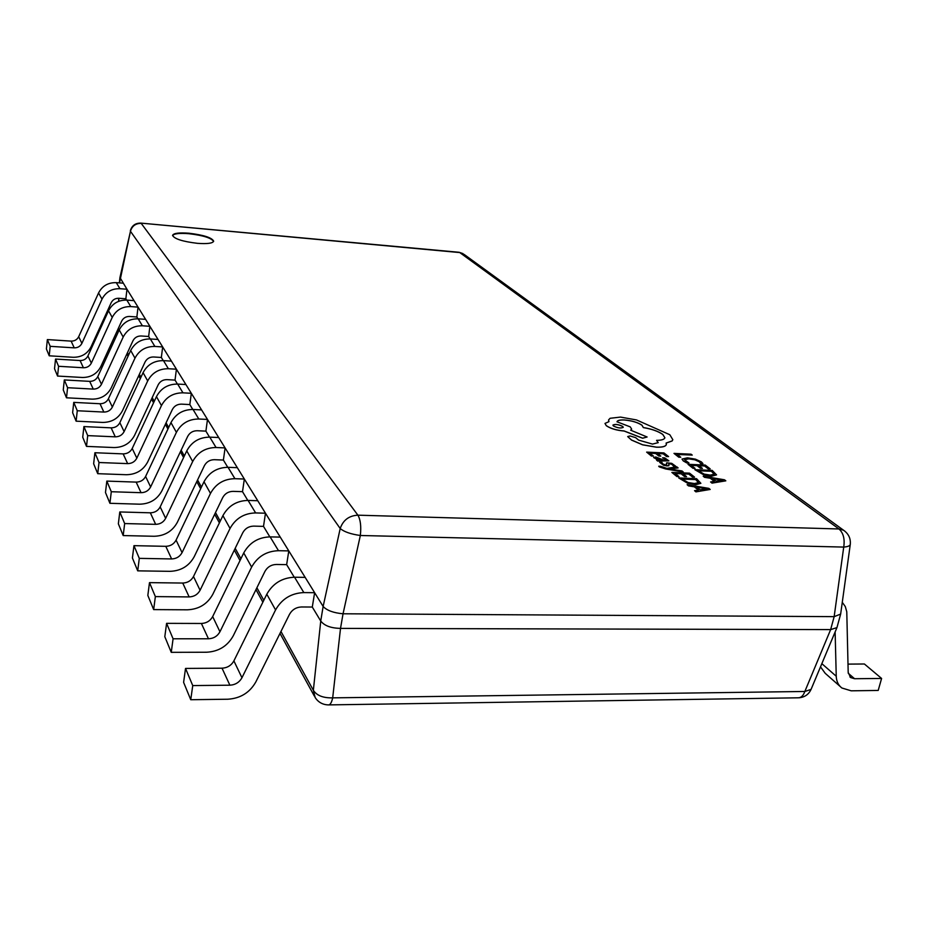 <?xml version="1.0" encoding="UTF-8"?>
<svg xmlns="http://www.w3.org/2000/svg" width="928" height="928" viewBox="0 0 928 928"><rect width="100%" height="100%" fill="white"/><g stroke="black" fill="none" stroke-linecap="round" stroke-linejoin="round"><path stroke-width="1.39" d="M189.01 233.23C179.069 232.476 173.582 233.183 172.573 235.352C174.22 238.867 182.503 241.524 197.42 243.333C207.315 244.041 212.732 243.333 213.672 241.187C211.99 237.672 203.777 235.016 189.01 233.23M213.602 241.431C211.375 237.974 203.151 235.399 188.952 233.705C179.464 232.974 174 233.612 172.573 235.596M694.538 490.668L695.93 491.863L710.21 489.45L708.83 488.372L687.114 484.694L688.506 485.808L694.376 486.759L698.482 490.042L694.538 490.668L695.942 491.805L710.21 489.45M687.114 484.694L688.483 485.878L694.353 486.817L698.401 490.054M676.93 476.574L678.983 476.598L675.108 473.489L681.082 473.732L684.47 476.505L686.5 476.598L683.112 473.814L688.762 474.046L692.45 477.038L694.504 477.062L689.562 473.164L671.872 472.422L676.93 476.574L678.983 476.598M683.194 473.883L688.75 474.115M675.19 473.547L681.071 473.79M665.654 468.953L683.228 472.004L682.022 470.96L669.529 468.942L678.101 467.921L676.802 466.819L666.861 468.373L660.678 466.308L658.706 466.227L659.263 466.877L665.654 468.953L683.24 471.934M669.714 468.965L670.387 468.907M661.861 462.573L659.646 462.33L663.59 465.299L668.74 465.786L668.775 463.884L669.749 463.606L672.684 464.742L673.461 466.042L675.596 466.134L671.768 463.362L666.722 462.828L666.606 464.708L665.666 464.986L662.604 463.826L661.931 462.364M666.408 463.2L666.466 463.942M668.775 463.919L671.304 464M656.548 460.091L657.662 461.065L668.856 460.822L664.692 457.864L662.58 457.771L666.211 459.522L666.606 460.102L664.483 460.439L655.841 456.982L653.614 457.516L658.451 460.149L656.548 460.091L657.674 461.007L668.856 460.856M653.614 457.516L658.207 460.16M662.58 457.771L666.594 460.126M694.84 469.661L703.633 474.788L711.625 476.192L716.555 474.881L712.205 470.403L694.84 469.661L703.656 474.73L711.637 476.134L716.555 474.858M692.242 455.091L691.047 454.186L673.995 453.386L678.797 457.214L680.769 457.237L677.127 454.395L692.242 455.091L677.208 454.465M686.813 462.944L688.97 462.968L684.504 459.708L688.82 458.85L694.944 459.836L699.399 461.889L700.605 463.548L702.937 463.594L701.394 461.9L695.432 459.151L687.439 457.817L681.999 459.058L683.228 460.891L686.813 462.944L688.97 462.968M693.03 468.327L695.026 468.35L691.174 465.334L696.998 465.589L700.373 468.28L702.357 468.373L698.97 465.682L704.491 465.914L708.168 468.814L710.175 468.837L705.245 465.067L687.984 464.302L693.03 468.327L695.026 468.35M699.062 465.74L704.48 465.984M691.256 465.404L696.974 465.659M710.593 481.957L711.985 483.128L725.824 480.832L724.455 479.788L703.192 476.18L704.572 477.259L710.326 478.187L714.409 481.365L710.593 481.957L711.996 483.059L725.824 480.832M703.192 476.18L704.561 477.328L710.303 478.256L714.328 481.377M651.41 456.031L653.416 456.066L649.774 453.131L655.597 453.409L658.799 456.019L660.782 456.112L657.581 453.49L663.114 453.746L666.582 456.576L668.589 456.599L663.938 452.922L646.642 452.122L651.41 456.031L653.416 456.066M657.674 453.56L663.102 453.815M649.855 453.2L655.586 453.467M678.739 477.955L687.613 483.244L695.768 484.683L700.872 483.314L696.545 478.674L678.739 477.955L687.636 483.186L695.791 484.613L700.872 483.314M666.13 443.108L672.127 440.962L672.835 439.698L669.807 434.722L636.515 419.943L620.484 417.09L610.079 418.296L608.571 419.943L608.954 421.648L604.986 423.423L606.286 425.639C610.52 428.527 616.47 430.302 624.126 430.963L642.64 438.178L647.118 436.995L630.669 430.198L631.655 429.154L630.274 426.892L616.992 421.788C617.375 420.407 619.823 419.804 624.347 419.955C631.794 420.604 637.664 422.344 641.956 425.175L643.348 427.53C651.746 428.956 658.23 431.242 662.801 434.408L664.877 437.738C664.413 439.42 661.641 440.301 656.56 440.359L658.219 442.633L652.5 444.094L638.615 440.116L635.645 437.645L630.031 435.963L627.711 436.566L631.574 440.034L642.628 444.779L656.502 447.157C662.488 447.296 665.77 446.414 666.35 444.489L666.095 443.062L672.139 440.904L672.835 439.698M627.711 436.601L631.562 440.104L642.617 444.837L656.49 447.226C662.464 447.366 665.759 446.472 666.339 444.547L666.339 444.547M656.56 440.359L658.207 442.668M616.981 421.811C617.398 420.454 619.846 419.862 624.335 420.013C631.782 420.662 637.652 422.402 641.944 425.233L643.336 427.599C651.734 429.014 658.219 431.3 662.789 434.466L664.866 437.772M630.727 430.221L631.655 429.177M604.986 423.423L606.274 425.697C610.508 428.585 616.459 430.36 624.115 431.033L642.628 438.236L647.118 436.995M608.559 419.978L608.907 421.66M312.295 607.04L301.53 606.97C296.148 607.214 292.134 609.684 289.466 614.382L255.873 681.86C249.794 692.624 240.433 698.413 227.801 699.225L190.75 699.724L192.746 685.583L229.877 685.2C235.318 684.864 239.343 682.37 241.953 677.742L275.57 609.94C281.81 598.908 291.241 593.131 303.85 592.586L314.627 592.702L312.295 607.04L320.728 621.006L323.141 606.46L288.794 550.907L286.648 564.642L294.257 577.228M286.648 564.642L276.382 564.468C271.243 564.653 267.426 566.985 264.909 571.462L233.23 635.854C227.488 646.12 218.602 651.584 206.55 652.233L171.251 652.338L173.084 638.789L208.464 638.789C213.649 638.522 217.477 636.179 219.948 631.759L251.639 567.078C257.52 556.568 266.475 551.116 278.504 550.698L288.794 550.907L265.478 513.219L263.506 526.373L269.851 536.883M263.506 526.373L253.692 526.118C248.785 526.269 245.143 528.473 242.765 532.753L212.802 594.314C207.35 604.128 198.882 609.29 187.375 609.812L153.665 609.603L155.359 596.6L189.15 596.924C194.091 596.704 197.745 594.488 200.077 590.266L230.051 528.426C235.631 518.392 244.157 513.23 255.641 512.929L265.478 513.219L244.342 479.034L242.51 491.666L247.799 500.412M242.51 491.666L233.114 491.364C228.416 491.457 224.936 493.557 222.685 497.652L194.254 556.626C189.08 566.022 180.995 570.929 169.975 571.335L137.715 570.848L139.293 558.366L171.622 558.946C176.355 558.772 179.835 556.672 182.062 552.624L210.494 493.406C215.783 483.801 223.926 478.894 234.923 478.697L244.342 479.034L225.098 447.911L223.393 460.056L227.778 467.318M223.393 460.056L214.368 459.696C209.867 459.754 206.538 461.75 204.392 465.682L177.352 522.278C172.434 531.292 164.685 535.955 154.129 536.268L123.192 535.572L124.665 523.554L155.66 524.343C160.196 524.216 163.525 522.209 165.648 518.334L192.688 461.506C197.722 452.307 205.506 447.644 216.062 447.516L225.098 447.911L207.489 419.433L205.9 431.126L209.519 437.123M205.9 431.126L197.223 430.731C192.896 430.766 189.706 432.668 187.665 436.438L161.89 490.831C157.192 499.508 149.768 503.95 139.618 504.182L109.922 503.301L111.29 491.724L141.056 492.687C145.418 492.594 148.608 490.692 150.626 486.956L176.401 432.355C181.204 423.516 188.674 419.062 198.801 419.004L207.489 419.433L191.319 393.298L189.834 404.573L192.792 409.468M189.834 404.573L181.494 404.132C177.329 404.144 174.267 405.965 172.306 409.584L147.68 461.958C143.179 470.299 136.056 474.544 126.301 474.718L97.73 473.686L99.018 462.515L127.646 463.617C131.834 463.559 134.896 461.738 136.834 458.142L161.46 405.582C166.054 397.091 173.211 392.834 182.967 392.834L191.319 393.298L176.424 369.205L175.032 380.097L177.422 384.053M175.032 380.097L166.994 379.633C162.98 379.622 160.034 381.362 158.154 384.853L134.583 435.336C130.268 443.375 123.412 447.447 114.016 447.551L86.501 446.391L87.708 435.615L115.281 436.833C119.318 436.798 122.264 435.046 124.12 431.59L147.691 380.932C152.088 372.754 158.978 368.683 168.374 368.729L176.424 369.205L162.667 346.944L161.344 357.466L163.247 360.621M161.344 357.466L153.584 356.978C149.71 356.955 146.879 358.626 145.07 361.99L122.473 410.71C118.332 418.47 111.731 422.379 102.66 422.426L76.119 421.173L77.268 410.744L103.855 412.067C107.752 412.055 110.594 410.373 112.369 407.032L134.978 358.15C139.188 350.262 145.824 346.353 154.883 346.446L162.667 346.944L149.895 326.308L148.654 336.481L150.139 338.929M148.654 336.481L141.16 335.982C137.414 335.936 134.676 337.548 132.948 340.796L111.232 387.881C107.254 395.374 100.885 399.133 92.127 399.133L66.491 397.799L67.582 387.707L93.264 389.099C97.022 389.11 99.76 387.498 101.465 384.273L123.18 337.038C127.24 329.417 133.632 325.67 142.39 325.786L149.895 326.308L138.04 307.122L136.857 316.982L137.97 318.814M136.857 316.982L129.607 316.46C125.988 316.402 123.343 317.956 121.672 321.1L100.792 366.641C96.953 373.891 90.805 377.499 82.337 377.476L57.559 376.06L58.58 366.293L83.404 367.755C87.046 367.778 89.691 366.224 91.338 363.103L112.23 317.422C116.128 310.045 122.31 306.437 130.767 306.588L138.04 307.122L126.974 289.234L125.86 298.793L126.649 300.092M125.86 298.793L118.83 298.271C115.327 298.201 112.775 299.686 111.174 302.737L91.048 346.84C87.348 353.858 81.397 357.338 73.208 357.28L49.219 355.807L50.193 346.33L74.228 347.849C77.743 347.884 80.307 346.388 81.884 343.372L102.01 299.129C105.769 291.995 111.743 288.515 119.944 288.701L126.974 289.234L119.944 277.507L130.465 231.281L119.503 282.901M340.576 628.384L830.641 629.602L834.156 616.644L343.047 613.779L340.518 628.384C330.948 628.186 324.359 625.739 320.752 621.029L313.351 690.293C316.773 695.582 323.222 698.1 332.688 697.856L804.843 691.476L830.641 629.602M834.156 616.644L843.726 547.079L360.342 535.491C350.819 534.157 344.102 531.837 340.205 528.519L130.465 231.281C132.031 225.991 135.616 223.358 141.218 223.381L357.895 515.179L838.982 528.972L459.766 252.567L140.731 223.103M323.141 606.46L340.205 528.519C343.105 520.121 348.998 515.678 357.895 515.179C360.493 519.599 361.317 526.373 360.342 535.491L343.047 613.779M834.191 616.644L840.652 614.081L850.268 544.469C849.92 545.884 847.74 546.754 843.726 547.079C844.944 538.994 843.366 532.962 838.982 528.972L843.564 530.236L464.035 254.353M840.652 614.081L836.952 627.595L830.688 629.602M343 613.779C333.512 612.909 326.9 610.473 323.153 606.483M836.952 627.595L811.06 689.4L804.843 691.476C803.277 695.791 800.98 697.902 797.952 697.81L328.895 704.897M50.193 346.33L47.363 339.578L46.4 348.963L49.219 355.807M123.238 283.191L116.278 282.646C108.182 282.46 102.266 285.894 98.565 292.946L78.694 336.69C77.128 339.683 74.6 341.156 71.12 341.121L47.363 339.578M58.58 366.293L55.541 359.055L54.532 368.729L57.559 376.06M134.026 300.637L126.846 300.104C118.482 299.941 112.369 303.502 108.53 310.787L87.916 355.958C86.292 359.032 83.682 360.563 80.075 360.54L55.541 359.055M67.582 387.707L64.322 379.935L63.255 389.922L66.491 397.799M145.603 319.348L138.179 318.826C129.526 318.698 123.204 322.399 119.213 329.927L97.8 376.594C96.106 379.784 93.403 381.373 89.691 381.362L64.322 379.935M77.268 410.744L73.753 402.381L72.628 412.693L76.119 421.173M158.027 339.451L150.348 338.952C141.404 338.848 134.85 342.699 130.697 350.494L108.414 398.773C106.662 402.079 103.855 403.726 100.004 403.738L73.753 402.381M87.708 435.615L83.914 426.578L82.731 437.239L86.501 446.391M171.425 361.12L163.479 360.632C154.199 360.574 147.401 364.576 143.074 372.662L119.851 422.669C118.03 426.091 115.118 427.808 111.128 427.843L83.914 426.578M99.018 462.515L94.9 452.736L93.647 463.756L97.73 473.686M185.913 384.54L177.654 384.064C168.038 384.053 160.973 388.24 156.461 396.627L132.217 448.491C130.303 452.029 127.287 453.827 123.146 453.885L94.9 452.736M111.29 491.724L106.824 481.098L105.479 492.524L109.922 503.301M201.608 409.921L193.036 409.48C183.048 409.515 175.694 413.9 170.961 422.611L145.603 476.47C143.62 480.147 140.476 482.026 136.172 482.108L106.824 481.098M124.665 523.554L119.793 511.954L118.355 523.81L123.192 535.572M218.683 437.529L209.774 437.134C199.369 437.227 191.702 441.809 186.76 450.88L160.173 506.897C158.096 510.725 154.814 512.697 150.336 512.813L119.793 511.954M139.293 558.366L133.957 545.664L132.414 557.983L137.715 570.848M237.324 467.677L228.044 467.318C217.21 467.492 209.194 472.306 203.998 481.76L176.076 540.119C173.896 544.098 170.462 546.174 165.799 546.325L133.957 545.664M155.359 596.6L149.489 582.633L147.83 595.44L153.665 609.603M257.764 500.726L248.078 500.424C236.768 500.691 228.381 505.76 222.906 515.632L193.5 576.508C191.203 580.673 187.618 582.854 182.746 583.051L149.489 582.633M173.084 638.789L166.588 623.349L164.813 636.701L171.251 652.338M280.256 537.115L270.141 536.883C258.309 537.254 249.516 542.602 243.739 552.937L212.674 616.575C210.25 620.925 206.492 623.222 201.399 623.477L166.588 623.349M192.746 685.583L185.53 668.427L183.605 682.358L190.75 699.724M305.161 577.378L294.559 577.228C282.158 577.726 272.913 583.387 266.8 594.222L233.891 660.887C231.327 665.446 227.372 667.882 222.036 668.195L185.53 668.427M848.006 664.112L864.397 663.996L881.6 678.449L878.19 690.444L851.208 690.815L841.893 688.008C838.332 685.282 836.453 681.361 836.244 676.257L821.848 663.659M842.288 602.33L845.292 606.552L846.777 611.807L848.192 672.464L850.663 677.568L854.572 678.728L881.6 678.449M820.514 666.861L825.201 673.299L840.223 686.534M835.13 631.968L836.244 676.257M673.995 453.386L678.809 457.144L680.769 457.237M681.999 459.058L683.24 460.822L686.824 462.875M684.504 459.708L688.831 458.792L694.956 459.778L699.41 461.831L700.605 463.548M700.617 463.49L702.937 463.594M696.998 465.589L700.373 468.28M700.385 468.222L702.38 468.304M704.491 465.914L708.168 468.814M708.18 468.756L710.175 468.837M687.984 464.302L693.042 468.257M711.463 471.273L698.053 470.705L704.132 474.092L710.256 475.101L714.224 474.231L711.463 471.273L698.146 470.774M714.212 474.266L711.451 471.331M712.704 478.581L716.01 481.145L722.889 480.205L712.704 478.581M722.576 480.217L712.82 478.662M655.597 453.409L658.799 456.019M658.81 455.961L660.794 456.054M663.114 453.746L666.582 456.576M666.594 456.506L668.589 456.599M646.642 452.122L651.433 455.973M659.042 458.223L656.038 458.107L656.328 458.78L662.812 460.369L659.042 458.223L655.957 458.258M662.696 460.358L659.019 458.281M659.657 462.26L663.601 465.23L667.058 465.949L668.984 465.438M671.327 463.942L673.484 465.949L675.607 466.076M666.478 463.884L666.617 464.673M670.399 468.849L678.113 467.863M658.706 466.227L665.678 468.895M681.082 473.732L684.47 476.505M684.481 476.447L686.523 476.528M688.762 474.046L692.45 477.038M692.462 476.98L694.504 477.062M671.872 472.422L676.941 476.505M695.756 479.579L682.01 479.034L688.147 482.525L694.399 483.558L698.506 482.618L695.756 479.579L682.103 479.103M698.494 482.653L695.745 479.648M696.812 487.154L700.13 489.798L707.206 488.812L696.812 487.154M706.904 488.824L696.916 487.235M613.42 425.964C617.712 428.063 620.983 428.516 623.245 427.321L622.734 426.451C618.489 424.374 615.218 423.922 612.921 425.105L613.42 425.964M623.245 427.356L622.723 426.509C618.547 424.444 615.276 423.992 612.909 425.14M118.819 298.271L118.784 301.287M118.39 328.268L118.332 331.83M127.461 352.686L128.667 354.879M139.362 374.297L140.963 377.209M152.192 397.613L154.257 401.337M166.077 422.82L168.664 427.506M181.146 450.184L184.336 455.973M197.56 479.985L201.457 487.072M215.493 512.558L220.238 521.176M235.178 548.32L240.909 558.726M256.894 587.76L263.807 600.3M280.964 631.469L313.351 690.293L315.149 697.554C318.292 702.264 322.689 704.712 328.315 704.909C330.159 705.036 331.621 702.682 332.688 697.856L340.518 628.384M844.909 531.21L843.564 530.236C848.598 533.786 850.837 538.518 850.268 544.469M130.361 230.654C131.938 225.516 135.442 223.01 140.882 223.114L459.163 252.288L463.014 253.622L458.896 252.265M74.228 347.849L71.12 341.121M81.884 343.372L78.694 336.69M102.01 299.129L98.565 292.946M119.944 288.701L116.278 282.646M83.404 367.755L80.075 360.54M91.338 363.103L87.916 355.958M112.23 317.422L108.53 310.787M130.767 306.588L126.846 300.104M93.264 389.099L89.691 381.362M101.465 384.273L97.8 376.594M123.18 337.038L119.213 329.927M142.39 325.786L138.179 318.826M103.855 412.067L100.004 403.738M112.369 407.032L108.414 398.773M134.978 358.15L130.697 350.494M154.883 346.446L150.348 338.952M115.281 436.833L111.128 427.843M124.12 431.59L119.851 422.669M147.691 380.932L143.074 372.662M168.374 368.729L163.479 360.632M127.646 463.617L123.146 453.885M136.834 458.142L132.217 448.491M161.46 405.582L156.461 396.627M182.967 392.834L177.654 384.064M141.056 492.687L136.172 482.108M150.626 486.956L145.603 476.47M176.401 432.355L170.961 422.611M198.801 419.004L193.036 409.48M155.66 524.343L150.336 512.813M165.648 518.334L160.173 506.897M192.688 461.506L186.76 450.88M216.062 447.516L209.774 437.134M171.622 558.946L165.799 546.325M182.062 552.624L176.076 540.119M210.494 493.406L203.998 481.76M234.923 478.697L228.044 467.318M189.15 596.924L182.746 583.051M200.077 590.266L193.5 576.508M230.051 528.426L222.906 515.632M255.641 512.929L248.078 500.424M208.464 638.789L201.399 623.477M219.948 631.759L212.674 616.575M251.639 567.078L243.739 552.937M278.504 550.698L270.141 536.883M229.877 685.2L222.036 668.195M241.953 677.742L233.891 660.887M275.57 609.94L266.8 594.222M303.85 592.586L294.559 577.228M848.25 673.276L854.572 678.728M798.892 697.798C804.622 697.299 808.682 694.504 811.06 689.4M119.944 277.507L119.329 282.878M118.192 332.143L118.25 328.57M118.645 301.345L118.68 298.259M314.314 696.023L279.989 633.418M262.868 602.191L255.977 589.616M240.027 560.535L234.32 550.107M219.402 522.893L214.67 514.263M200.668 488.72L196.771 481.62M183.582 457.562L180.403 451.762M167.945 429.026L165.37 424.34M153.561 402.81L151.519 399.063M140.302 378.624L138.713 375.712M128.041 356.248L126.834 354.055M849.932 676.93L850.663 677.568"/></g></svg>
